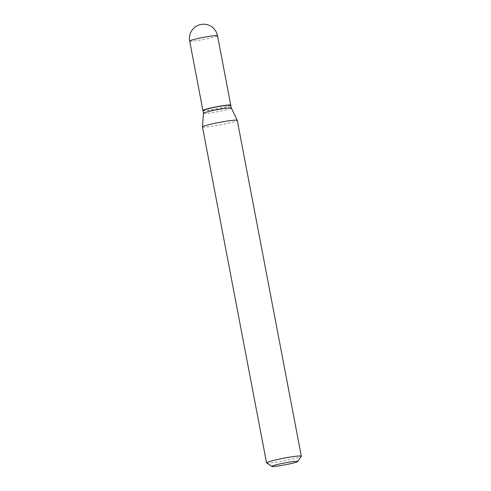 <?xml version="1.0" encoding="UTF-8"?>
<svg xmlns="http://www.w3.org/2000/svg" width="491" height="491" viewBox="0 0 491 491"><rect width="100%" height="100%" fill="white"/><g stroke="black" fill="none" stroke-linecap="round" stroke-linejoin="round"><path stroke-width="0.37" stroke-dasharray="2.46 1.84" d="M202.967 110.5A14.165 1.037 169.2 0 0 203.685 110.622A14.165 1.037 169.2 0 0 218.74 108.462A14.165 1.037 169.2 0 0 230.727 105.209M202.949 110.579A14.165 1.037 169.2 0 0 221.416 108.063A14.165 1.037 169.2 0 0 230.776 105.27M203.477 113.36L203.477 113.372A14.165 1.037 169.2 0 0 221.944 110.849A14.165 1.037 169.2 0 0 231.31 108.063L231.304 108.051M203.09 110.328A14.018 1.025 169.2 0 0 221.337 107.916A14.018 1.025 169.2 0 0 230.549 105.086M266.601 462.909A17.701 1.295 169.2 0 0 289.616 459.674A17.701 1.295 169.2 0 0 301.29 456.292M202.47 126.966A17.701 1.295 169.2 0 0 225.553 123.818A17.701 1.295 169.2 0 0 237.251 120.332M189.686 41.048A14.165 1.037 169.2 0 0 190.447 41.238A14.165 1.037 169.2 0 0 208.153 38.531A14.165 1.037 169.2 0 0 217.513 35.739"/><path stroke-width="0.74" d="M230.727 105.209A14.165 1.037 169.2 0 0 230.745 105.129A14.165 1.037 169.2 0 0 229.984 104.939A14.165 1.037 169.2 0 0 214.426 107.198A14.165 1.037 169.2 0 0 202.918 110.438A14.165 1.037 169.2 0 0 202.967 110.5A14.165 1.037 169.2 0 0 202.949 110.579L203.477 113.36A14.165 1.037 169.2 0 0 203.477 113.372L202.47 126.942A17.701 1.295 169.2 0 0 202.47 126.966L266.539 462.823A17.701 1.295 169.2 0 0 266.601 462.909L271.842 466.45A13.208 0.97 169.2 0 0 289.015 464.038A13.208 0.97 169.2 0 0 297.718 461.515A13.208 0.97 169.2 0 0 280.521 463.786A13.208 0.97 169.2 0 0 271.842 466.45M231.31 108.063A14.165 1.037 169.2 0 0 231.298 108.045L230.776 105.27A14.165 1.037 169.2 0 0 230.721 105.203A14.165 1.037 169.2 0 0 212.308 107.793A14.165 1.037 169.2 0 0 202.967 110.5L203.09 110.328A14.018 1.025 169.2 0 1 212.327 107.646A14.018 1.025 169.2 0 1 230.549 105.086L230.721 105.203M297.718 461.515L301.29 456.292A17.701 1.295 169.2 0 0 301.314 456.188L237.251 120.332A17.701 1.295 169.2 0 0 237.239 120.307L231.298 108.045A14.165 1.037 169.2 0 0 212.842 110.585A14.165 1.037 169.2 0 0 203.477 113.353M301.314 456.188A17.701 1.295 169.2 0 0 278.237 459.337A17.701 1.295 169.2 0 0 266.539 462.823M237.239 120.307A17.701 1.295 169.2 0 0 214.168 123.486A17.701 1.295 169.2 0 0 202.47 126.942M189.686 41.048A14.165 14.165 0 0 1 200.604 24.55A14.165 14.165 0 0 1 217.513 35.739A14.165 1.037 169.2 0 0 216.746 35.555A14.165 1.037 169.2 0 0 199.045 38.261A14.165 1.037 169.2 0 0 189.686 41.048L202.918 110.438M217.513 35.739L230.745 105.129"/></g></svg>
